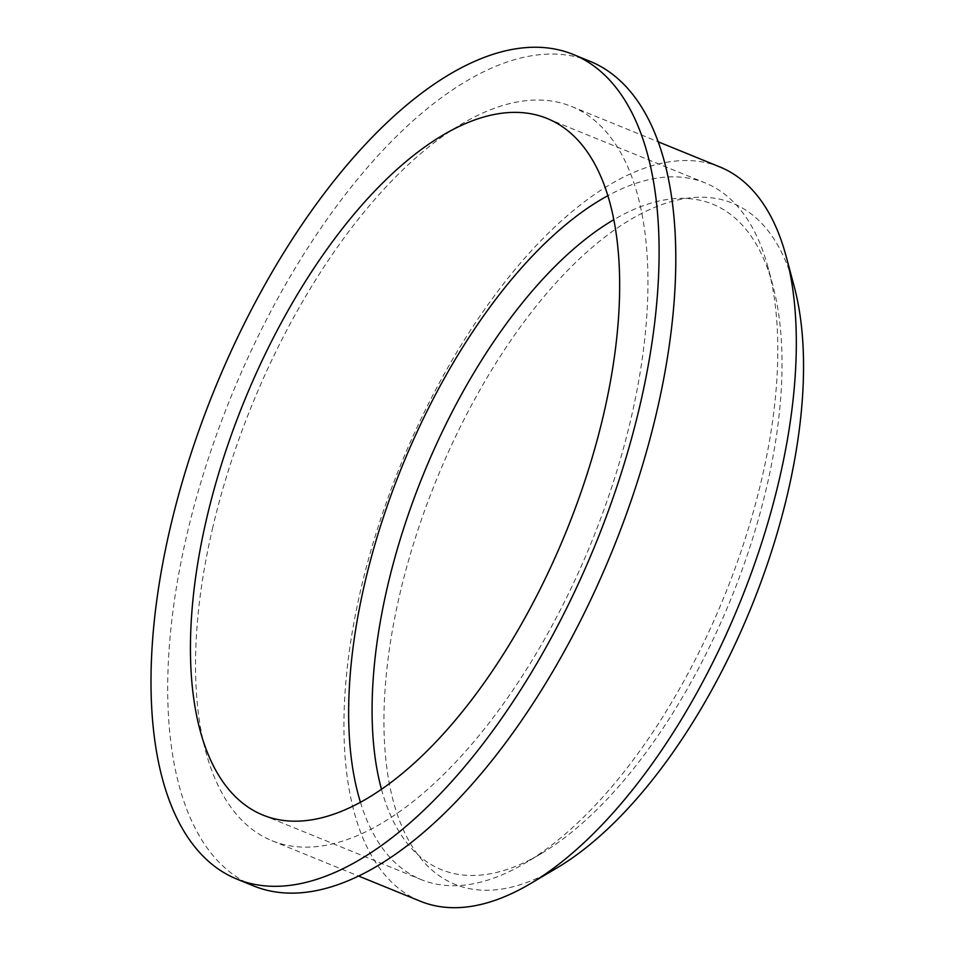 <?xml version="1.0" encoding="UTF-8"?>
<svg xmlns="http://www.w3.org/2000/svg" width="955" height="955" viewBox="0 0 955 955"><rect width="100%" height="100%" fill="white"/><g stroke="black" fill="none" stroke-linecap="round" stroke-linejoin="round"><path stroke-width="0.72" stroke-dasharray="4.78 3.58" d="M794.166 286.357A367.747 169.811 -67.8 0 0 603.572 238.07A367.747 169.811 -67.8 0 0 400.014 593.377A367.747 169.811 -67.8 0 0 557.052 867.856M381.487 789.343A359.319 165.919 -67.8 0 0 541.187 853.615A359.319 165.919 -67.8 0 0 772.87 285.45A359.319 165.919 -67.8 0 0 613.767 219.722M360.453 802.331A376.163 173.691 -67.8 0 0 421.191 879.603A376.163 173.691 -67.8 0 0 525.68 862.831A376.163 173.691 -67.8 0 0 768.214 268.009A376.163 173.691 -67.8 0 0 705.256 182.954A376.163 173.691 -67.8 0 0 607.798 195.727M589.868 61.251A445.305 205.612 -67.8 0 0 187.144 533.702A445.305 205.612 -67.8 0 0 253.6 885.93M212.846 527.112A396.504 183.085 -67.8 0 0 272.02 840.734A396.504 183.085 -67.8 0 0 591.264 542.715A396.504 183.085 -67.8 0 0 571.448 106.435A396.504 183.085 -67.8 0 0 212.846 527.112M719.843 166.946A396.504 183.085 -67.8 0 0 361.253 587.623A396.504 183.085 -67.8 0 0 420.427 901.257M772.87 285.45L768.214 268.009M541.187 853.615L525.68 862.831M263.007 815.104L421.191 879.603M547.072 118.456L705.256 182.954M272.02 840.734L358.686 876.081M571.448 106.435L658.102 141.77"/><path stroke-width="1.43" d="M358.686 876.081L420.427 901.257A396.504 183.085 -67.8 0 0 530.562 883.566L557.052 867.856A367.747 169.811 -67.8 0 0 794.166 286.357L786.216 256.609A396.504 183.085 -67.8 0 0 719.843 166.946L658.102 141.77M613.767 219.722A359.319 165.919 -67.8 0 0 387.754 585.427A359.319 165.919 -67.8 0 0 381.487 789.343M607.798 195.727A376.163 173.691 -67.8 0 0 365.049 582.061A376.163 173.691 -67.8 0 0 360.453 802.331M206.865 517.562A376.163 173.691 -67.8 0 0 263.007 815.104A376.163 173.691 -67.8 0 0 565.873 532.365A376.163 173.691 -67.8 0 0 547.072 118.456A376.163 173.691 -67.8 0 0 206.865 517.562M170.444 526.897A445.305 205.612 -67.8 0 0 236.9 879.113A445.305 205.612 -67.8 0 0 595.431 544.41A445.305 205.612 -67.8 0 0 573.167 54.435A445.305 205.612 -67.8 0 0 170.444 526.897M236.9 879.113L253.6 885.93A445.305 205.612 -67.8 0 0 612.131 551.226A445.305 205.612 -67.8 0 0 589.868 61.251L573.167 54.435M530.562 883.566A396.504 183.085 -67.8 0 0 786.216 256.609"/></g></svg>
